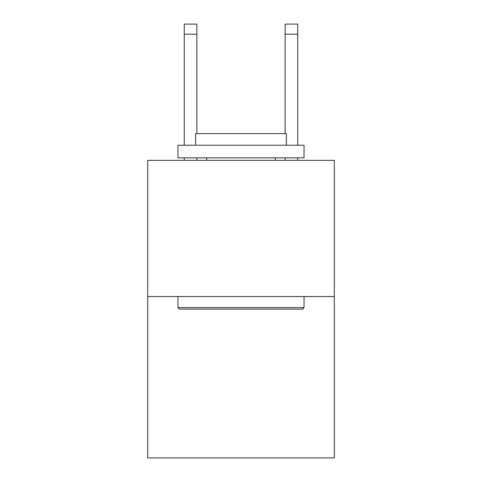 <?xml version="1.0" encoding="UTF-8"?>
<svg xmlns="http://www.w3.org/2000/svg" width="482" height="482" viewBox="0 0 482 482"><rect width="100%" height="100%" fill="white"/><g stroke="black" fill="none" stroke-linecap="round" stroke-linejoin="round"><path stroke-width="0.72" d="M334.297 296.526L334.297 160.361L147.703 160.361L147.703 457.9L334.297 457.9L334.297 296.526L147.703 296.526M285.127 133.635L285.127 24.1L297.731 24.1L297.731 145.233M285.127 24.1L297.731 24.1M302.527 309.131L179.473 309.131L177.96 307.618L304.04 307.618L302.527 309.131M177.96 145.233L304.04 145.233L304.04 157.843L177.96 157.843L177.96 145.233M286.386 145.233L286.386 133.635L195.614 133.635L195.614 145.233M177.96 296.526L177.96 307.618M304.04 296.526L304.04 307.618M206.706 157.843L206.706 160.361M275.294 157.843L275.294 160.361M196.873 160.361L196.873 157.843M196.873 133.635L196.873 34.186L184.269 34.186L184.269 24.1L196.873 24.1L196.873 34.186M184.269 160.361L184.269 157.843M184.269 145.233L184.269 34.186M297.731 160.361L297.731 157.843M285.127 157.843L285.127 160.361M285.127 34.186L297.731 34.186"/></g></svg>
